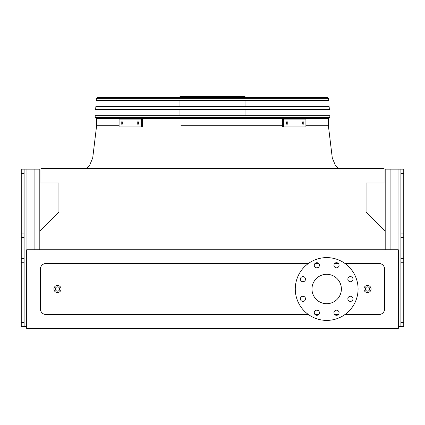 <?xml version="1.0" encoding="UTF-8"?>
<svg xmlns="http://www.w3.org/2000/svg" width="425" height="425" viewBox="0 0 425 425"><rect width="100%" height="100%" fill="white"/><g stroke="black" fill="none" stroke-linecap="round" stroke-linejoin="round"><path stroke-width="0.64" d="M344.935 314.548L378.914 314.548A5.711 5.711 0 0 0 384.625 308.837L384.625 269.163A5.711 5.711 0 0 0 378.914 263.452L344.935 263.452M338.332 263.452L334.688 263.452M318.67 263.452L315.026 263.452M308.422 263.452L46.086 263.452A5.711 5.711 0 0 0 40.375 269.163L40.375 308.837A5.711 5.711 0 0 0 46.086 314.548L308.422 314.548M315.026 314.548L318.67 314.548M334.688 314.548L338.332 314.548M26.674 328.392L398.326 328.392L398.326 249.751L26.674 249.751L26.674 328.392M385.193 249.751L385.193 231.094L366.068 211.969L366.068 182.952L384.057 182.952L384.057 168.539L40.943 168.539L40.943 182.952L58.932 182.952L58.932 211.969L39.807 231.094L39.807 249.751M326.682 274.3A14.7 14.7 0 0 1 339.41 296.353A14.7 14.7 0 0 1 313.947 296.353A14.7 14.7 0 0 1 326.682 274.3M305.511 279.167A2.571 2.571 0 0 0 301.66 276.946A2.571 2.571 0 0 0 301.66 281.392A2.571 2.571 0 0 0 305.511 279.167M305.511 298.833A2.571 2.571 0 0 0 301.66 296.608A2.571 2.571 0 0 0 301.66 301.054A2.571 2.571 0 0 0 305.511 298.833M319.419 312.736A2.571 2.571 0 0 0 315.562 310.51A2.571 2.571 0 0 0 315.562 314.962A2.571 2.571 0 0 0 319.419 312.736M339.081 312.736A2.571 2.571 0 0 0 335.224 310.51A2.571 2.571 0 0 0 335.224 314.962A2.571 2.571 0 0 0 339.081 312.736M352.984 298.833A2.571 2.571 0 0 0 349.127 296.608A2.571 2.571 0 0 0 349.127 301.054A2.571 2.571 0 0 0 352.984 298.833M352.984 279.167A2.571 2.571 0 0 0 349.127 276.946A2.571 2.571 0 0 0 349.127 281.392A2.571 2.571 0 0 0 352.984 279.167M339.081 265.264A2.571 2.571 0 0 0 335.224 263.043A2.571 2.571 0 0 0 335.224 267.49A2.571 2.571 0 0 0 339.081 265.264M319.419 265.264A2.571 2.571 0 0 0 315.562 263.043A2.571 2.571 0 0 0 315.562 267.49A2.571 2.571 0 0 0 319.419 265.264M326.682 257.603A31.397 31.397 0 0 1 353.871 304.698A31.397 31.397 0 0 1 299.487 304.698A31.397 31.397 0 0 1 326.682 257.603M61.072 289A3.57 3.57 0 0 1 55.718 292.092A3.57 3.57 0 0 1 55.718 285.908A3.57 3.57 0 0 1 61.072 289A3.57 3.57 0 0 1 55.718 292.092A3.57 3.57 0 0 1 55.718 285.908A3.57 3.57 0 0 1 61.072 289M371.067 289A3.57 3.57 0 0 1 365.712 292.092A3.57 3.57 0 0 1 365.712 285.908A3.57 3.57 0 0 1 371.067 289A3.57 3.57 0 0 1 365.712 292.092A3.57 3.57 0 0 1 365.712 285.908A3.57 3.57 0 0 1 371.067 289M400.897 169.139L403.75 169.139L403.75 173.48L400.897 173.48L400.897 169.139L385.193 169.139L385.193 231.094M403.75 173.48L403.75 326.708L398.326 326.708M400.897 173.48L400.897 233.113L403.75 233.113M400.897 326.708L400.897 322.368L403.75 322.368M403.75 262.735L400.897 262.735L400.897 322.368M400.897 262.735L400.897 258.512L403.75 258.512M403.75 237.336L400.897 237.336L400.897 258.512M400.897 237.336L400.897 233.113M24.103 326.708L21.25 326.708L21.25 169.139L24.103 169.139L24.103 326.708L26.674 326.708M24.103 169.139L39.807 169.139L39.807 231.094M95.12 117.369L96.262 118.586L95.12 117.369L95.232 115.733L329.768 115.733L329.88 117.369L328.737 118.586L96.262 118.586L95.12 117.369L329.88 117.369L328.392 118.586L328.392 125.726L332.286 157.941L335.187 164.873L337.562 167.705L339.809 168.539M179.961 97.607L179.961 96.608L245.039 96.608L245.039 97.607M208.606 96.608L208.606 97.607M185.481 96.608L185.481 97.607M137.248 121.869L138.577 121.869L138.577 124.153L137.248 124.153L137.248 121.869M121.215 121.869L122.31 121.869L122.31 124.153L121.215 124.153L121.215 121.869M141.286 119.085L119.085 119.085L119.085 126.937L142.306 126.937L142.306 119.085L141.286 119.085L141.286 126.937M138.258 121.869L138.258 124.153M122.23 121.869L122.23 124.153M302.69 121.869L303.785 121.869L303.785 124.153L302.69 124.153L302.69 121.869M286.423 121.869L287.752 121.869L287.752 124.153L286.423 124.153L286.423 121.869M283.714 126.937L305.915 126.937L305.915 119.085L283.714 119.085L283.714 126.937L282.694 126.937L282.694 119.085L283.714 119.085M302.77 124.153L302.77 121.869M286.742 124.153L286.742 121.869M329.343 109.522L95.657 109.522L95.848 106.67L329.152 106.67L329.343 109.522M328.605 98.669L327.468 97.607L328.605 98.669L328.727 100.459L96.273 100.459L96.395 98.669L97.532 97.607L327.468 97.607L328.605 98.669L96.395 98.669L97.532 97.607L96.395 98.669M98.18 97.607L110.309 97.607M212.5 125.726L282.694 125.726M305.915 125.726L328.392 125.726M96.608 118.586L96.608 125.726L98.037 125.726M96.608 125.726L119.085 125.726L96.608 125.726L92.714 157.941L89.813 164.873L87.438 167.705L85.191 168.539M244.067 125.726L180.933 125.726M369.638 289A2.141 2.141 0 0 0 366.43 287.146A2.141 2.141 0 0 0 366.43 290.854A2.141 2.141 0 0 0 369.638 289M59.643 289A2.141 2.141 0 0 0 56.429 287.146A2.141 2.141 0 0 0 56.429 290.854A2.141 2.141 0 0 0 59.643 289M390.904 169.139L390.904 249.751M398.039 169.139L398.039 249.751M26.961 169.139L26.961 249.751M34.096 169.139L34.096 249.751M21.25 233.113L24.103 233.113M24.103 173.48L21.25 173.48M21.25 322.368L24.103 322.368M24.103 262.735L21.25 262.735M21.25 258.512L24.103 258.512M24.103 237.336L21.25 237.336M245.039 115.733L245.039 109.522M245.039 106.67L245.039 100.459M179.961 115.733L179.961 109.522M179.961 106.67L179.961 100.459M329.88 117.369L328.737 118.586"/></g></svg>
